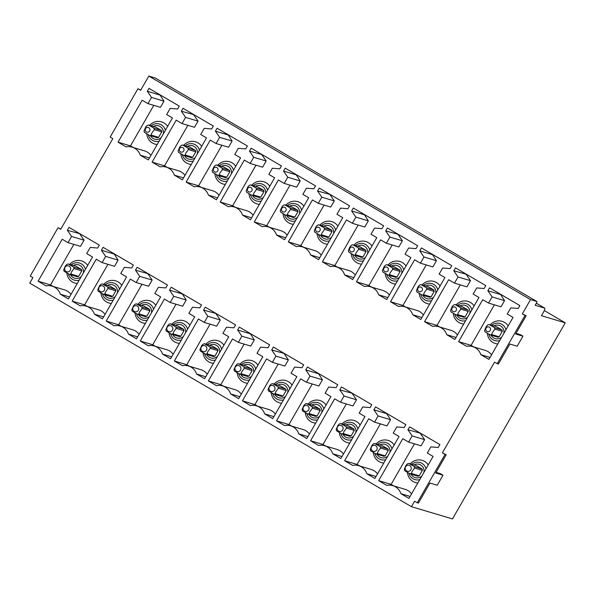 <?xml version="1.0" encoding="UTF-8"?>
<svg xmlns="http://www.w3.org/2000/svg" width="595" height="595" viewBox="0 0 595 595"><rect width="100%" height="100%" fill="white"/><g stroke="black" fill="none" stroke-linecap="round" stroke-linejoin="round"><path stroke-width="0.89" d="M497.777 343.97A11.588 11.387 106.6 0 1 487.387 333.401M490.228 324.84A11.588 11.387 106.6 0 1 508.19 325.852M488.547 303.086L492.095 296.905L487.878 290.739L489.551 287.824L519.859 305.57L518.178 308.485L510.778 307.853L507.23 314.026L513.039 317.425L488.912 359.387L480.849 354.672A12.636 12.421 -73.4 0 0 466.666 346.357L458.604 341.642L482.731 299.679L488.547 303.086L501.005 306.804L504.553 300.631L500.477 294.22M473.776 346.952L471.069 345.36L494.378 304.826M491.515 354.858A12.636 12.421 -73.4 0 0 485.111 350.336L472.653 346.61M467.886 309.936L462.523 306.789L455.115 304.58L453.695 304.967L452.252 306.485L450.549 310.441L450.921 311.877L456.283 315.015L457.704 314.629L465.104 316.845L468.25 311.371A5.266 5.176 -73.4 0 0 467.886 309.936L460.478 307.719L455.115 304.58M456.283 315.015L463.691 317.232A5.266 5.176 -73.4 0 0 465.104 316.845M429.664 304.075A11.588 11.387 106.6 0 1 419.267 293.506M422.108 284.946A11.588 11.387 106.6 0 1 440.077 285.957M420.427 263.191L423.982 257.018L419.758 250.845L421.438 247.929L451.739 265.675L450.065 268.598L442.665 267.958L439.11 274.131L444.926 277.538L420.791 319.493L412.737 314.777A12.636 12.421 -73.4 0 0 398.546 306.462L390.491 301.747L414.618 259.784L420.427 263.191L432.892 266.91L436.44 260.736L432.357 254.325M405.664 307.057L402.949 305.466L426.258 264.931M423.395 314.971A12.636 12.421 -73.4 0 0 416.998 310.441L404.541 306.722M399.773 270.041L394.403 266.902L387.003 264.686L385.582 265.08L384.139 266.597L382.436 270.546L382.808 271.982L388.171 275.128L389.584 274.741L396.991 276.95L400.137 271.476A5.266 5.176 -73.4 0 0 399.773 270.041L392.365 267.832L387.003 264.686M388.171 275.128L395.571 277.337A5.266 5.176 -73.4 0 0 396.991 276.95M361.544 264.18A11.588 11.387 106.6 0 1 351.154 253.619M353.995 245.058A11.588 11.387 106.6 0 1 371.964 246.07M352.314 223.296L355.87 217.123L351.645 210.957L353.326 208.034L383.626 225.78L381.945 228.703L374.545 228.064L370.997 234.237L376.806 237.643L352.679 279.598L344.624 274.883A12.636 12.421 -73.4 0 0 330.433 266.575L322.378 261.852L346.506 219.897L352.314 223.296L364.772 227.015L368.327 220.842L364.244 214.431M337.551 267.162L334.836 265.578L358.145 225.036M355.282 275.076A12.636 12.421 -73.4 0 0 348.886 270.546L336.42 266.828M314.324 230.659L314.688 232.095L320.05 235.233L327.458 237.442A5.266 5.176 -73.4 0 0 328.879 237.055L332.025 231.581A5.266 5.176 -73.4 0 0 331.653 230.146L326.291 227.007L318.883 224.798L317.47 225.185L316.019 226.702L314.324 230.652M293.432 224.293A11.588 11.387 106.6 0 1 283.041 213.724M285.883 205.163A11.588 11.387 106.6 0 1 303.852 206.175M284.202 183.401L287.749 177.228L283.532 171.062L285.206 168.14L315.514 185.893L313.833 188.808L306.432 188.169L302.885 194.342L308.693 197.748L284.566 239.711L276.511 234.988A12.636 12.421 -73.4 0 0 262.321 226.68L254.266 221.965L278.393 180.002L284.202 183.401L296.66 187.127L300.215 180.947L296.132 174.536M269.438 227.268L266.724 225.684L290.033 185.142M287.169 235.181A12.636 12.421 -73.4 0 0 280.773 230.652L268.308 226.933M263.54 190.251L258.178 187.113L250.77 184.904L249.35 185.29L247.907 186.808L246.211 190.757L246.575 192.2L251.938 195.338L253.358 194.952L260.759 197.161L263.912 191.687A5.266 5.176 -73.4 0 0 263.54 190.251L256.133 188.042L250.77 184.904M251.938 195.338L259.346 197.555A5.266 5.176 -73.4 0 0 260.759 197.161M225.319 184.398A11.588 11.387 106.6 0 1 214.929 173.829M217.763 165.269A11.588 11.387 106.6 0 1 235.732 166.28M216.089 143.514L219.637 137.333L215.42 131.168L217.093 128.252L247.401 145.998L245.72 148.914L238.32 148.281L234.772 154.455L240.581 157.854L216.454 199.816L208.391 195.101A12.636 12.421 -73.4 0 0 194.201 186.785L186.146 182.07L210.273 140.108L216.089 143.514L228.547 147.233L232.095 141.06L228.019 134.648M201.318 187.38L198.611 185.789L221.92 145.254M219.049 195.294A12.636 12.421 -73.4 0 0 212.653 190.764L200.195 187.038M195.428 150.364L190.065 147.218L182.658 145.009L181.237 145.396L179.794 146.913L178.091 150.87L178.463 152.305L183.825 155.451L185.246 155.057L192.646 157.273L195.792 151.799A5.266 5.176 -73.4 0 0 195.428 150.364L188.02 148.148L182.658 145.009M183.825 155.451L191.233 157.66A5.266 5.176 -73.4 0 0 192.646 157.273M157.199 144.503A11.588 11.387 106.6 0 1 146.809 133.935M149.65 125.374A11.588 11.387 106.6 0 1 167.619 126.385M147.969 103.619L151.524 97.446L147.3 91.273L148.981 88.358L179.281 106.103L177.608 109.026L170.207 108.387L166.652 114.56L172.461 117.966L148.334 159.921L140.279 155.206A12.636 12.421 -73.4 0 0 126.088 146.891L118.033 142.175L142.16 100.213L147.969 103.619L160.434 107.338L163.982 101.165L159.899 94.754M133.206 147.486L130.491 145.894L153.8 105.36M150.937 155.399A12.636 12.421 -73.4 0 0 144.54 150.87L132.083 147.151M419.23 475.807A5.266 5.176 106.6 0 1 417.809 476.193L410.037 473.873L411.457 473.486L419.23 475.807L422.376 470.333A5.266 5.176 106.6 0 0 422.004 468.897L416.641 465.751L408.869 463.431L407.449 463.825L405.998 465.342L404.303 469.291L404.674 470.727L410.037 473.873M383.782 463.036A11.588 11.387 106.6 0 1 373.4 452.572M376.226 443.907A11.588 11.387 106.6 0 1 394.195 444.919M374.553 422.153L378.1 415.979L373.883 409.806L375.557 406.891L405.864 424.637L404.184 427.56L396.783 426.92L393.236 433.093L399.044 436.499L374.917 478.454L366.855 473.739A12.636 12.421 -73.4 0 0 352.671 465.424L344.609 460.709L368.736 418.746L374.553 422.153L387.01 425.871L390.558 419.698L386.482 413.287M359.782 466.019L357.074 464.427L380.384 423.893M377.52 473.932A12.636 12.421 -73.4 0 0 371.116 469.403L358.659 465.684M351.11 435.912A5.266 5.176 106.6 0 1 349.696 436.299L341.924 433.978L343.337 433.591L351.11 435.912L354.256 430.438A5.266 5.176 106.6 0 0 353.891 429.002L348.529 425.864L340.757 423.543L339.336 423.93L337.886 425.455L336.19 429.404L336.554 430.839L341.924 433.978M315.662 423.142A11.588 11.387 106.6 0 1 305.28 412.677M308.113 404.02A11.588 11.387 106.6 0 1 326.082 405.031M306.432 382.258L309.988 376.085L305.763 369.919L307.444 366.996L337.744 384.742L336.071 387.665L328.671 387.025L325.115 393.198L330.924 396.605L306.797 438.567L298.742 433.844A12.636 12.421 -73.4 0 0 284.551 425.537L276.497 420.814L300.624 378.859L306.432 382.258L318.898 385.977L322.445 379.803L318.362 373.392M291.669 426.124L288.954 424.54L312.263 383.998M309.4 434.038A12.636 12.421 -73.4 0 0 303.004 429.508L290.546 425.789M282.997 396.017A5.266 5.176 106.6 0 1 281.576 396.404L273.804 394.083L275.225 393.697L282.997 396.017L286.143 390.543A5.266 5.176 106.6 0 0 285.771 389.108L280.409 385.969L272.644 383.649L271.223 384.035L269.773 385.56L268.07 389.509L268.442 390.945L273.804 394.083M247.55 383.254A11.588 11.387 106.6 0 1 237.167 372.79M240.001 364.125A11.588 11.387 106.6 0 1 257.97 365.137M238.32 342.363L241.868 336.19L237.65 330.024L239.331 327.109L269.632 344.855L267.951 347.77L260.55 347.13L257.003 353.311L262.812 356.71L238.684 398.672L230.629 393.95A12.636 12.421 -73.4 0 0 216.439 385.642L208.384 380.926L232.511 338.964L238.32 342.363L250.778 346.089L254.333 339.916L250.25 333.505M223.556 386.229L220.842 384.645L244.151 344.111M241.287 394.143A12.636 12.421 -73.4 0 0 234.891 389.621L222.426 385.895M214.884 356.122A5.266 5.176 106.6 0 1 213.464 356.517L205.692 354.196L207.112 353.802L214.884 356.122L218.03 350.656A5.266 5.176 106.6 0 0 217.658 349.22L212.296 346.074L204.524 343.754L203.111 344.141L201.653 345.665L199.957 349.615L200.329 351.05L205.692 354.196M179.437 343.36A11.588 11.387 106.6 0 1 169.054 332.895M171.888 324.23A11.588 11.387 106.6 0 1 189.857 325.242M170.207 302.476L173.755 296.303L169.538 290.129L171.211 287.214L201.519 304.96L199.838 307.875L192.438 307.243L188.89 313.416L194.699 316.815L170.572 358.778L162.517 354.062A12.636 12.421 -73.4 0 0 148.326 345.747L140.264 341.032L164.399 299.069L170.207 302.476L182.665 306.194L186.22 300.021L182.137 293.61M155.436 346.342L152.729 344.75L176.038 304.216M173.175 354.256A12.636 12.421 -73.4 0 0 166.771 349.726L154.313 346.007M146.764 316.235A5.266 5.176 106.6 0 1 145.351 316.622L137.579 314.301L138.999 313.915L146.764 316.235L149.918 310.761A5.266 5.176 106.6 0 0 149.546 309.326L144.183 306.18L136.411 303.859L134.991 304.253L133.54 305.771L131.845 309.727L132.209 311.163L137.579 314.301M111.325 303.465A11.588 11.387 106.6 0 1 100.942 293M103.768 284.336A11.588 11.387 106.6 0 1 121.737 285.347M102.095 262.581L105.642 256.408L101.418 250.242L103.099 247.319L133.399 265.065L131.726 267.988L124.325 267.348L120.77 273.522L126.586 276.928L102.459 318.883L94.397 314.167A12.636 12.421 -73.4 0 0 80.206 305.86L72.151 301.137L96.278 259.175L102.095 262.581L114.552 266.3L118.1 260.127L114.024 253.715M87.324 306.447L84.616 304.856L107.926 264.321M105.055 314.361A12.636 12.421 -73.4 0 0 98.658 309.831L86.201 306.113M81.433 269.431L76.071 266.292L68.299 263.972L66.878 264.358L65.428 265.883L63.732 269.833L64.096 271.268L69.466 274.407L70.879 274.02L78.652 276.34L81.798 270.866A5.266 5.176 -73.4 0 0 81.433 269.431L73.661 267.11L68.299 263.972M69.466 274.407L77.231 276.727A5.266 5.176 -73.4 0 0 78.652 276.34M60.839 229.075L58.013 227.744L30.219 276.087L32.896 277.657L29.75 283.131L411.443 506.68L452.475 518.929L565.25 322.817L541.45 315.707L543.027 312.97A5.266 0.952 -59.6 0 0 544.752 308.151L536.34 303.219M140.777 90.053L137.951 88.729L110.157 137.073L112.834 138.642L60.697 229.313L58.013 227.744M155.191 77.967L536.883 301.516A2.105 0.379 -59.6 0 1 536.898 301.524L155.206 77.975A2.105 0.379 -59.6 0 1 155.221 77.99A2.105 0.379 -59.6 0 0 155.191 77.967L148.817 76.071L140.636 90.299L137.951 88.729M446.198 454.766L445.067 454.431L417.274 502.775L418.397 503.11L429.932 483.043L437.243 485.223L443.015 475.189L435.704 473.01L446.198 454.766L442.39 452.862L494.527 362.191L498.335 364.095L509.87 344.029L517.181 346.208L522.953 336.175L515.642 333.996L526.136 315.752L522.328 313.848L530.509 299.612L536.883 301.516M443.015 475.189L440.33 473.62L436.083 472.356M417.274 502.775L414.589 501.206L411.443 506.68M536.333 303.227L544.715 308.128A5.266 0.952 -59.6 0 1 544.752 308.151M544.715 308.128L535.158 305.28L536.207 303.45A2.105 0.379 -59.6 0 0 536.898 301.524M522.953 336.175L520.268 334.606L516.021 333.334M148.817 76.071L530.509 299.612M544.269 310.523L565.25 322.817M445.067 454.431L442.39 452.862M526.136 315.752L525.006 315.417L497.212 363.761M525.006 315.417L522.328 313.848M69.042 227.372L99.343 245.118L97.669 248.041L90.269 247.401L86.714 253.574L92.53 256.981L68.395 298.943L60.34 294.22A12.636 12.421 -73.4 0 0 46.15 285.912L38.095 281.19L62.222 239.235L68.031 242.634L71.586 236.46L67.361 230.295L69.042 227.372M137.155 267.267L167.463 285.012L165.782 287.935L158.382 287.296L154.834 293.469L160.643 296.875L136.515 338.83L128.453 334.115A12.636 12.421 -73.4 0 0 114.27 325.8L106.208 321.084L130.335 279.122L136.151 282.528L139.699 276.355L135.482 270.182L137.155 267.267M205.275 307.161L235.575 324.907L233.895 327.823L226.494 327.191L222.946 333.364L228.755 336.763L204.628 378.725L196.573 374.01A12.636 12.421 -73.4 0 0 182.382 365.694L174.328 360.979L198.455 319.017L204.263 322.423L207.811 316.243L203.594 310.077L205.275 307.161M273.388 347.049L303.688 364.802L302.007 367.717L294.614 367.078L291.059 373.251L296.868 376.657L272.741 418.62L264.686 413.897A12.636 12.421 -73.4 0 0 250.495 405.589L242.44 400.866L266.567 358.911L272.376 362.31L275.931 356.137L271.707 349.972L273.388 347.049M341.5 386.943L371.801 404.689L370.127 407.612L362.727 406.973L359.172 413.146L364.988 416.552L340.861 458.507L332.798 453.792A12.636 12.421 -73.4 0 0 318.608 445.484L310.553 440.761L334.68 398.799L340.489 402.205L344.044 396.032L339.819 389.866L341.5 386.943M409.613 426.838L439.921 444.584L438.24 447.507L430.839 446.867L427.292 453.04L433.101 456.439L408.973 498.402L400.918 493.686A12.636 12.421 -73.4 0 0 386.728 485.371L378.665 480.656L402.8 438.694L408.609 442.1L412.156 435.927L407.939 429.754L409.613 426.838M183.037 108.305L213.337 126.051L211.664 128.974L204.263 128.334L200.708 134.507L206.525 137.906L182.39 179.869L174.335 175.153A12.636 12.421 -73.4 0 0 160.144 166.838L152.089 162.123L176.217 120.16L182.025 123.567L185.581 117.394L181.356 111.22L183.037 108.305M251.15 148.2L281.457 165.946L279.776 168.861L272.376 168.221L268.828 174.402L274.637 177.801L250.51 219.763L242.455 215.04A12.636 12.421 -73.4 0 0 228.264 206.733L220.202 202.017L244.337 160.055L250.145 163.454L253.693 157.281L249.476 151.115L251.15 148.2M319.27 188.087L349.57 205.84L347.889 208.756L340.489 208.116L336.941 214.289L342.75 217.696L318.623 259.658L310.568 254.935A12.636 12.421 -73.4 0 0 296.377 246.628L288.322 241.905L312.449 199.95L318.258 203.349L321.806 197.176L317.589 191.01L319.27 188.087M387.382 227.982L417.683 245.728L416.009 248.65L408.609 248.011L405.054 254.184L410.862 257.59L386.735 299.545L378.68 294.83A12.636 12.421 -73.4 0 0 364.49 286.522L356.435 281.799L380.562 239.837L386.371 243.243L389.926 237.07L385.701 230.897L387.382 227.982M455.495 267.876L485.803 285.622L484.122 288.538L476.721 287.906L473.166 294.079L478.982 297.478L454.855 339.44L446.793 334.725A12.636 12.421 -73.4 0 0 432.602 326.41L424.547 321.694L448.675 279.732L454.491 283.138L458.038 276.958L453.814 270.792L455.495 267.876M67.361 230.295L79.961 233.768M71.586 236.46L84.044 240.179L79.827 234.013M68.031 242.634L80.496 246.352L84.044 240.179M38.095 281.19L50.553 284.916L73.862 244.374M53.267 286.5L50.553 284.916M69.533 296.964L60.34 294.22M70.998 294.413A12.636 12.421 -73.4 0 0 64.602 289.884L52.144 286.165M101.418 250.242L113.883 253.961M105.642 256.408L118.1 260.127M72.151 301.137L84.616 304.856M103.59 316.912L94.397 314.167M135.482 270.182L148.081 273.663M139.699 276.355L152.156 280.074L147.939 273.908M136.151 282.528L148.609 286.247L152.156 280.074M106.208 321.084L118.673 324.803L141.982 284.269M121.38 326.395L118.673 324.803M137.646 336.859L128.453 334.115M139.118 334.308A12.636 12.421 -73.4 0 0 132.715 329.779L120.257 326.06M169.538 290.129L181.996 293.856M173.755 296.303L186.22 300.021M140.264 341.032L152.729 344.75M171.702 356.807L162.517 354.062M203.594 310.077L216.193 313.558M207.811 316.243L220.276 319.969L216.052 313.796M204.263 322.423L216.721 326.142L220.276 319.969M174.328 360.979L186.785 364.698L210.095 324.163M189.5 366.289L186.785 364.698M205.766 376.754L196.573 374.01M207.231 374.203A12.636 12.421 -73.4 0 0 200.835 369.674L188.37 365.947M237.65 330.024L250.108 333.743M241.868 336.19L254.333 339.916M208.384 380.926L220.842 384.645M239.822 396.694L230.629 393.95M271.707 349.972L284.306 353.445M275.931 356.137L288.389 359.856L284.165 353.69M272.376 362.31L284.841 366.037L288.389 359.856M242.44 400.866L254.898 404.593L278.207 364.051M257.613 406.177L254.898 404.593M273.879 416.641L264.686 413.897M275.344 414.09A12.636 12.421 -73.4 0 0 268.947 409.561L256.49 405.842M305.763 369.919L318.228 373.638M309.988 376.085L322.445 379.803M276.497 420.814L288.954 424.54M307.935 436.589L298.742 433.844M339.819 389.866L352.426 393.34M344.044 396.032L356.502 399.751L352.285 393.585M340.489 402.205L352.954 405.924L356.502 399.751M310.553 440.761L323.011 444.48L346.327 403.946M325.725 446.072L323.011 444.48M341.991 456.536L332.798 453.792M343.456 453.985A12.636 12.421 -73.4 0 0 337.06 449.456L324.602 445.737M373.883 409.806L386.341 413.532M378.1 415.979L390.558 419.698M344.609 460.709L357.074 464.427M376.047 476.483L366.855 473.739M407.939 429.754L420.539 433.234M412.156 435.927L424.614 439.646L420.397 433.48M408.609 442.1L421.067 445.819L424.614 439.646M378.665 480.656L391.131 484.375L414.44 443.84M393.838 485.966L391.131 484.375M410.104 496.431L400.918 493.686M411.576 493.88A12.636 12.421 -73.4 0 0 405.173 489.35L392.715 485.632M147.3 91.273L159.765 94.999M151.524 97.446L163.982 101.165M118.033 142.175L130.491 145.894M149.471 157.95L140.279 155.206M181.356 111.22L193.963 114.701M185.581 117.394L198.038 121.112L193.821 114.947M182.025 123.567L194.491 127.285L198.038 121.112M152.089 162.123L164.547 165.841L187.864 125.307M167.262 167.433L164.547 165.841M183.528 177.898L174.335 175.153M184.993 175.346A12.636 12.421 -73.4 0 0 178.597 170.817L166.139 167.098M215.42 131.168L227.878 134.887M219.637 137.333L232.095 141.06M186.146 182.07L198.611 185.789M217.584 197.845L208.391 195.101M249.476 151.115L262.075 154.596M253.693 157.281L266.151 161.007L261.934 154.834M250.145 163.454L262.603 167.18L266.151 161.007M220.202 202.017L232.667 205.736L255.976 165.202M235.375 207.32L232.667 205.736M251.64 217.785L242.455 215.04M253.113 215.234A12.636 12.421 -73.4 0 0 246.709 210.712L234.251 206.986M283.532 171.062L295.99 174.781M287.749 177.228L300.215 180.947M254.266 221.965L266.724 225.684M285.697 237.732L276.511 234.988M317.589 191.01L330.188 194.483M321.806 197.176L334.271 200.894L330.046 194.729M318.258 203.349L330.716 207.067L334.271 200.894M288.322 241.905L300.78 245.631L324.089 205.089M303.495 247.215L300.78 245.631M319.76 257.68L310.568 254.935M321.226 255.129A12.636 12.421 -73.4 0 0 314.829 250.599L302.364 246.88M351.645 210.957L364.103 214.676M355.87 217.123L368.327 220.842M322.378 261.852L334.836 265.578M353.817 277.627L344.624 274.883M385.701 230.897L398.3 234.378M389.926 237.07L402.384 240.789L398.167 234.623M386.371 243.243L398.836 246.962L402.384 240.789M356.435 281.799L368.893 285.518L392.202 244.984M371.607 287.11L368.893 285.518M387.873 297.574L378.68 294.83M389.338 295.023A12.636 12.421 -73.4 0 0 382.942 290.494L370.484 286.775M419.758 250.845L432.223 254.571M423.982 257.018L436.44 260.736M390.491 301.747L402.949 305.466M421.929 317.522L412.737 314.777M453.814 270.792L466.421 274.273M458.038 276.958L470.496 280.684L466.279 274.511M454.491 283.138L466.949 286.857L470.496 280.684M424.547 321.694L437.013 325.413L460.322 284.879M439.72 327.005L437.013 325.413M455.986 337.469L446.793 334.725M457.451 334.918A12.636 12.421 -73.4 0 0 451.055 330.389L438.597 326.67M487.878 290.739L500.336 294.458M492.095 296.905L504.553 300.631M458.604 341.642L471.069 345.36M490.042 357.416L480.849 354.672M66.885 273.053A11.588 11.387 -73.4 0 0 77.268 283.517M87.681 265.407A11.588 11.387 -73.4 0 0 69.712 264.396M112.708 296.288A5.266 5.176 106.6 0 1 111.295 296.674L103.523 294.354L104.936 293.967L112.708 296.288L115.854 290.814A5.266 5.176 106.6 0 0 115.49 289.378L110.127 286.24L102.355 283.919L100.934 284.306L99.484 285.831L97.788 289.78L98.153 291.215L103.523 294.354M134.998 312.948A11.588 11.387 -73.4 0 0 145.381 323.412M155.793 305.295A11.588 11.387 -73.4 0 0 137.832 304.283M180.828 336.182A5.266 5.176 106.6 0 1 179.407 336.569L171.635 334.249L173.056 333.862L180.828 336.182L183.974 330.708A5.266 5.176 106.6 0 0 183.602 329.273L178.24 326.127L170.468 323.806L169.047 324.201L167.597 325.718L165.901 329.667L166.273 331.103L171.635 334.249M203.111 352.842A11.588 11.387 -73.4 0 0 213.493 363.307M223.913 345.189A11.588 11.387 -73.4 0 0 205.944 344.178M248.941 376.07A5.266 5.176 106.6 0 1 247.52 376.464L239.748 374.143L241.168 373.749L248.941 376.07L252.087 370.596A5.266 5.176 106.6 0 0 251.715 369.16L246.352 366.022L238.58 363.701L237.167 364.088L235.717 365.613L234.013 369.562L234.385 370.997L239.748 374.143M271.223 392.73A11.588 11.387 -73.4 0 0 281.606 403.202M292.026 385.084A11.588 11.387 -73.4 0 0 274.057 384.072M317.053 415.964A5.266 5.176 106.6 0 1 315.633 416.351L307.868 414.031L309.281 413.644L317.053 415.964L320.199 410.49A5.266 5.176 106.6 0 0 319.835 409.055L314.465 405.916L306.7 403.596L305.28 403.983L303.829 405.507L302.126 409.457L302.498 410.892L307.868 414.031M339.343 432.624A11.588 11.387 -73.4 0 0 349.726 443.089M360.139 424.979A11.588 11.387 -73.4 0 0 342.17 423.967M385.166 455.859A5.266 5.176 106.6 0 1 383.753 456.246L375.981 453.926L377.401 453.539L385.166 455.859L388.319 450.385A5.266 5.176 106.6 0 0 387.947 448.95L382.585 445.811L374.813 443.491L373.392 443.877L371.942 445.402L370.246 449.351L370.611 450.787L375.981 453.926M407.456 472.519A11.588 11.387 -73.4 0 0 417.839 482.984M428.259 464.866A11.588 11.387 -73.4 0 0 410.29 463.855M158.59 137.326A5.266 5.176 106.6 0 1 157.169 137.713L149.769 135.504L151.182 135.11L158.59 137.326L161.736 131.852A5.266 5.176 106.6 0 0 161.371 130.417L156.002 127.278L148.601 125.062L147.181 125.448M180.873 153.882A11.588 11.387 -73.4 0 0 191.263 164.451M201.675 146.333A11.588 11.387 -73.4 0 0 183.706 145.321M226.702 177.213A5.266 5.176 106.6 0 1 225.289 177.608L217.882 175.391L219.302 175.004L226.702 177.213L229.849 171.747L222.448 169.53L222.076 168.095L216.714 164.956L215.293 165.343L213.85 166.86L212.147 170.817L212.519 172.252L217.882 175.391M229.849 171.747A5.266 5.176 106.6 0 0 229.484 170.311L224.122 167.165L216.714 164.956M248.985 193.777A11.588 11.387 -73.4 0 0 259.375 204.345M269.788 186.228A11.588 11.387 -73.4 0 0 251.826 185.216M294.822 217.108A5.266 5.176 106.6 0 1 293.402 217.495L285.994 215.286L287.415 214.899L294.822 217.108L297.969 211.634L290.561 209.425L290.189 207.99L284.827 204.851L283.413 205.238L281.963 206.755L280.267 210.704M297.969 211.634A5.266 5.176 106.6 0 0 297.597 210.199L292.234 207.06L284.827 204.851M317.098 233.671A11.588 11.387 -73.4 0 0 327.488 244.24M337.908 226.122A11.588 11.387 -73.4 0 0 319.939 225.111M362.935 257.003A5.266 5.176 106.6 0 1 361.515 257.39L354.114 255.181L355.527 254.794L362.935 257.003L366.081 251.529L358.673 249.32L358.309 247.884L352.947 244.738L351.526 245.133L350.083 246.65L348.38 250.599L348.744 252.042L354.107 255.181M366.081 251.529A5.266 5.176 106.6 0 0 365.709 250.093L360.347 246.955L352.947 244.738M385.21 273.559A11.588 11.387 -73.4 0 0 395.601 284.127M406.021 266.01A11.588 11.387 -73.4 0 0 388.052 264.998M431.048 296.898A5.266 5.176 106.6 0 1 429.627 297.284L422.227 295.075L423.647 294.681L431.048 296.898L434.194 291.424L426.794 289.207L426.422 287.772L421.059 284.633L419.639 285.02L418.196 286.537L416.493 290.494L416.864 291.929L422.227 295.075M434.194 291.424A5.266 5.176 106.6 0 0 433.829 289.988L428.467 286.842L421.059 284.633M453.33 313.453A11.588 11.387 -73.4 0 0 463.721 324.022M474.133 305.904A11.588 11.387 -73.4 0 0 456.164 304.893M499.16 336.785A5.266 5.176 106.6 0 1 497.747 337.179L490.339 334.963L491.76 334.576L499.16 336.785L502.314 331.318L494.906 329.102L494.534 327.666L489.172 324.528L487.751 324.915L486.308 326.432L484.613 330.381M502.314 331.318A5.266 5.176 106.6 0 0 501.942 329.883L496.58 326.737L489.172 324.528M149.233 131.554A2.425 2.38 -73.4 0 0 149.338 128.133A2.425 2.38 -73.4 0 0 145.961 128.059A2.425 2.38 -73.4 0 0 145.857 131.48A2.425 2.38 -73.4 0 0 149.233 131.554M151.182 135.11L151.651 133.295L154.328 129.643L161.736 131.852M161.371 130.417L153.964 128.208L154.336 129.643M147.181 125.456L145.738 126.973L144.035 130.922L144.406 132.358L149.769 135.504M153.964 128.2L148.601 125.062M69.727 271.045A3.079 3.027 -73.4 0 0 69.86 266.701A3.079 3.027 -73.4 0 0 65.576 266.605A3.079 3.027 -73.4 0 0 65.443 270.956A3.079 3.027 -73.4 0 0 69.727 271.045M73.661 267.11L74.033 268.546L81.798 270.866M70.879 274.02L71.348 272.213L74.025 268.553M103.783 290.992A3.079 3.027 -73.4 0 0 103.917 286.641A3.079 3.027 -73.4 0 0 99.633 286.552A3.079 3.027 -73.4 0 0 99.506 290.896A3.079 3.027 -73.4 0 0 103.783 290.992M115.49 289.378L107.717 287.058L108.089 288.493L115.854 290.814M104.943 293.967L105.404 292.16L108.082 288.501M107.71 287.05L102.355 283.919M180.017 148.006A2.425 2.38 -73.4 0 0 179.913 151.428A2.425 2.38 -73.4 0 0 183.29 151.502A2.425 2.38 -73.4 0 0 183.394 148.081A2.425 2.38 -73.4 0 0 180.017 148.006M195.792 151.799L188.392 149.583L188.02 148.148M188.392 149.583L185.714 153.242L185.246 155.057M137.839 310.94A3.079 3.027 -73.4 0 0 137.973 306.589A3.079 3.027 -73.4 0 0 133.689 306.499A3.079 3.027 -73.4 0 0 133.563 310.843A3.079 3.027 -73.4 0 0 137.839 310.94M138.999 313.915L139.468 312.107L142.138 308.448L149.918 310.761M149.546 309.326L141.774 307.005L142.145 308.441M141.766 306.998L136.411 303.867M214.074 167.954A2.425 2.38 -73.4 0 0 213.977 171.375A2.425 2.38 -73.4 0 0 217.346 171.449A2.425 2.38 -73.4 0 0 217.45 168.021A2.425 2.38 -73.4 0 0 214.074 167.954M229.484 170.311L222.076 168.095M222.448 169.53L219.771 173.19L219.302 175.004M171.903 330.88A3.079 3.027 -73.4 0 0 172.029 326.536A3.079 3.027 -73.4 0 0 167.745 326.447A3.079 3.027 -73.4 0 0 167.619 330.79A3.079 3.027 -73.4 0 0 171.903 330.88M173.056 333.855L173.524 332.055L176.194 328.395L183.974 330.708M183.602 329.273L175.83 326.953L170.468 323.806M176.202 328.388L175.83 326.953M248.137 187.901A2.425 2.38 -73.4 0 0 248.033 191.322A2.425 2.38 -73.4 0 0 251.402 191.397A2.425 2.38 -73.4 0 0 251.507 187.968A2.425 2.38 -73.4 0 0 248.137 187.901M263.912 191.687L256.505 189.478L256.133 188.042M256.505 189.478L253.827 193.137L253.358 194.952M205.959 350.827A3.079 3.027 -73.4 0 0 206.086 346.483A3.079 3.027 -73.4 0 0 201.809 346.394A3.079 3.027 -73.4 0 0 201.675 350.738A3.079 3.027 -73.4 0 0 205.959 350.827M207.112 353.802L207.581 351.995L210.258 348.335L218.03 350.656M217.658 349.22L209.886 346.9L204.524 343.754M210.258 348.335L209.886 346.9M280.26 210.712L280.632 212.147M282.194 207.848A2.425 2.38 -73.4 0 0 282.089 211.27A2.425 2.38 -73.4 0 0 285.459 211.344A2.425 2.38 -73.4 0 0 285.563 207.915A2.425 2.38 -73.4 0 0 282.194 207.848M297.597 210.199L290.189 207.99M280.639 212.147L285.994 215.286M290.561 209.425L287.883 213.084L287.415 214.899M240.016 370.774A3.079 3.027 -73.4 0 0 240.142 366.431A3.079 3.027 -73.4 0 0 235.865 366.341A3.079 3.027 -73.4 0 0 235.732 370.685A3.079 3.027 -73.4 0 0 240.016 370.774M241.168 373.749L241.637 371.942L244.314 368.283L252.087 370.596M251.715 369.16L243.95 366.84L238.588 363.701M244.314 368.275L243.95 366.84M316.25 227.788A2.425 2.38 -73.4 0 0 316.146 231.217A2.425 2.38 -73.4 0 0 319.515 231.284A2.425 2.38 -73.4 0 0 319.619 227.863A2.425 2.38 -73.4 0 0 316.25 227.788M331.653 230.146L324.253 227.937L318.883 224.798M332.025 231.581L324.617 229.373L324.253 227.937M328.879 237.055L321.471 234.846L320.05 235.233M324.617 229.373L321.94 233.032L321.471 234.846M274.072 390.722A3.079 3.027 -73.4 0 0 274.206 386.378A3.079 3.027 -73.4 0 0 269.922 386.281A3.079 3.027 -73.4 0 0 269.788 390.632A3.079 3.027 -73.4 0 0 274.072 390.722M275.225 393.697L275.693 391.889L278.371 388.23L286.143 390.543M285.771 389.108L278.006 386.787L272.644 383.649M278.371 388.223L278.006 386.787M350.306 247.736A2.425 2.38 -73.4 0 0 350.202 251.164A2.425 2.38 -73.4 0 0 353.579 251.231A2.425 2.38 -73.4 0 0 353.675 247.81A2.425 2.38 -73.4 0 0 350.306 247.736M365.709 250.093L358.309 247.884M358.673 249.32L355.996 252.979L355.527 254.794M308.128 410.669A3.079 3.027 -73.4 0 0 308.262 406.326A3.079 3.027 -73.4 0 0 303.978 406.229A3.079 3.027 -73.4 0 0 303.844 410.58A3.079 3.027 -73.4 0 0 308.128 410.669M309.281 413.644L309.75 411.837L312.427 408.177L320.199 410.49M319.835 409.055L312.063 406.735L312.427 408.17M312.055 406.735L306.7 403.596M384.363 267.683A2.425 2.38 -73.4 0 0 384.258 271.104A2.425 2.38 -73.4 0 0 387.635 271.179A2.425 2.38 -73.4 0 0 387.739 267.757A2.425 2.38 -73.4 0 0 384.363 267.683M400.137 271.476L392.737 269.267L392.365 267.832M392.73 269.267L390.052 272.926L389.584 274.734M342.185 430.616A3.079 3.027 -73.4 0 0 342.318 426.265A3.079 3.027 -73.4 0 0 338.034 426.176A3.079 3.027 -73.4 0 0 337.908 430.527A3.079 3.027 -73.4 0 0 342.185 430.616M353.891 429.002L346.119 426.682L346.491 428.117L354.256 430.438M343.345 433.591L343.806 431.784L346.483 428.125M346.112 426.682L340.757 423.543M418.419 287.63A2.425 2.38 -73.4 0 0 418.315 291.052A2.425 2.38 -73.4 0 0 421.691 291.126A2.425 2.38 -73.4 0 0 421.796 287.705A2.425 2.38 -73.4 0 0 418.419 287.63M433.829 289.988L426.422 287.772M426.786 289.207L424.109 292.866L423.64 294.681M376.241 450.564A3.079 3.027 -73.4 0 0 376.375 446.213A3.079 3.027 -73.4 0 0 372.091 446.124A3.079 3.027 -73.4 0 0 371.964 450.467A3.079 3.027 -73.4 0 0 376.241 450.564M377.401 453.539L377.87 451.731L380.54 448.072L388.319 450.385M387.947 448.95L380.175 446.629L374.813 443.491M380.547 448.065L380.175 446.629M452.475 307.578A2.425 2.38 -73.4 0 0 452.371 310.999A2.425 2.38 -73.4 0 0 455.748 311.073A2.425 2.38 -73.4 0 0 455.852 307.652A2.425 2.38 -73.4 0 0 452.475 307.578M468.25 311.371L460.85 309.155L460.478 307.719M460.85 309.155L458.172 312.814L457.704 314.629M410.305 470.511A3.079 3.027 -73.4 0 0 410.431 466.16A3.079 3.027 -73.4 0 0 406.147 466.071A3.079 3.027 -73.4 0 0 406.021 470.414A3.079 3.027 -73.4 0 0 410.305 470.511M411.457 473.486L411.926 471.679L414.596 468.02L422.376 470.333M422.004 468.897L414.232 466.577L414.603 468.012M414.224 466.569L408.869 463.431M484.605 330.389L484.977 331.824L490.339 334.963M486.539 327.525A2.425 2.38 -73.4 0 0 486.435 330.946A2.425 2.38 -73.4 0 0 489.804 331.021A2.425 2.38 -73.4 0 0 489.908 327.592A2.425 2.38 -73.4 0 0 486.539 327.525M501.942 329.883L494.534 327.666M494.906 329.102L492.229 332.761L491.76 334.576M499.711 340.608A8.925 8.769 106.6 0 1 488.882 334.219M491.738 325.294A8.925 8.769 106.6 0 1 505.929 329.786M501.771 337.023A6.932 6.813 106.6 0 1 491.098 335.193M493.865 325.926A6.932 6.813 106.6 0 1 503.801 333.483M467.715 317.075A6.932 6.813 106.6 0 1 457.042 315.246M459.809 305.979A6.932 6.813 106.6 0 1 469.745 313.535M431.591 300.713A8.925 8.769 106.6 0 1 420.762 294.324M423.618 285.399A8.925 8.769 106.6 0 1 437.816 289.899M433.658 297.128A6.932 6.813 106.6 0 1 422.978 295.299M425.745 286.031A6.932 6.813 106.6 0 1 435.689 293.595M399.602 277.181A6.932 6.813 106.6 0 1 388.922 275.351M391.688 266.091A6.932 6.813 106.6 0 1 401.632 273.648M363.478 260.826A8.925 8.769 106.6 0 1 352.649 254.429M355.505 245.504A8.925 8.769 106.6 0 1 369.703 250.004M365.546 257.233A6.932 6.813 106.6 0 1 354.865 255.404M357.632 246.144A6.932 6.813 106.6 0 1 367.576 253.701M331.482 237.286A6.932 6.813 106.6 0 1 320.809 235.456M323.576 226.197A6.932 6.813 106.6 0 1 333.52 233.753M295.365 220.931A8.925 8.769 106.6 0 1 284.536 214.535M287.392 205.617A8.925 8.769 106.6 0 1 301.583 210.109M297.426 217.339A6.932 6.813 106.6 0 1 286.753 215.516M289.52 206.249A6.932 6.813 106.6 0 1 299.456 213.806M263.369 197.391A6.932 6.813 106.6 0 1 252.697 195.569M255.463 186.302A6.932 6.813 106.6 0 1 265.4 193.858M227.245 181.036A8.925 8.769 106.6 0 1 216.424 174.647M219.272 165.722A8.925 8.769 106.6 0 1 233.471 170.215M229.313 177.451A6.932 6.813 106.6 0 1 218.64 175.622M221.407 166.355A6.932 6.813 106.6 0 1 231.343 173.911M195.257 157.504A6.932 6.813 106.6 0 1 184.584 155.674M187.343 146.407A6.932 6.813 106.6 0 1 197.287 153.971M159.133 141.141A8.925 8.769 106.6 0 1 148.304 134.753M151.16 125.828A8.925 8.769 106.6 0 1 165.358 130.327M161.2 137.557A6.932 6.813 106.6 0 1 150.52 135.727M153.287 126.46A6.932 6.813 106.6 0 1 163.231 134.024M421.833 476.037A6.932 6.813 106.6 0 1 411.16 474.208M413.927 464.94A6.932 6.813 106.6 0 1 423.863 472.504M385.709 459.675A8.925 8.769 106.6 0 1 374.909 453.375M377.743 444.361A8.925 8.769 106.6 0 1 391.934 448.861M387.776 456.09A6.932 6.813 106.6 0 1 377.104 454.26M379.87 444.993A6.932 6.813 106.6 0 1 389.807 452.557M353.72 436.142A6.932 6.813 106.6 0 1 343.047 434.313M345.807 425.053A6.932 6.813 106.6 0 1 355.75 432.61M317.596 419.787A8.925 8.769 106.6 0 1 306.789 413.488M309.623 404.466A8.925 8.769 106.6 0 1 323.821 408.966M319.664 416.195A6.932 6.813 106.6 0 1 308.983 414.365M311.75 405.106A6.932 6.813 106.6 0 1 321.694 412.662M285.607 396.248A6.932 6.813 106.6 0 1 274.927 394.418M277.694 385.158A6.932 6.813 106.6 0 1 287.638 392.715M249.483 379.893A8.925 8.769 106.6 0 1 238.677 373.593M241.511 364.579A8.925 8.769 106.6 0 1 255.701 369.071M251.544 376.3A6.932 6.813 106.6 0 1 240.871 374.478M243.638 365.211A6.932 6.813 106.6 0 1 253.582 372.767M217.487 356.36A6.932 6.813 106.6 0 1 206.815 354.531M209.581 345.264A6.932 6.813 106.6 0 1 219.525 352.82M181.371 339.998A8.925 8.769 106.6 0 1 170.564 333.698M173.398 324.684A8.925 8.769 106.6 0 1 187.589 329.176M183.431 336.413A6.932 6.813 106.6 0 1 172.758 334.583M175.525 325.316A6.932 6.813 106.6 0 1 185.462 332.88M149.375 316.466A6.932 6.813 106.6 0 1 138.702 314.636M141.469 305.369A6.932 6.813 106.6 0 1 151.405 312.933M113.251 300.111A8.925 8.769 106.6 0 1 102.452 293.811M105.278 284.789A8.925 8.769 106.6 0 1 119.476 289.289M115.318 296.518A6.932 6.813 106.6 0 1 104.646 294.689M107.412 285.429A6.932 6.813 106.6 0 1 117.349 292.985M81.262 276.571A6.932 6.813 106.6 0 1 70.582 274.741M73.349 265.482A6.932 6.813 106.6 0 1 83.293 273.038M71.222 264.842A8.925 8.769 106.6 0 1 85.42 269.342M79.195 280.163A8.925 8.769 106.6 0 1 68.395 273.864M139.342 304.737A8.925 8.769 106.6 0 1 153.532 309.236M147.315 320.05A8.925 8.769 106.6 0 1 136.508 313.751M207.454 344.631A8.925 8.769 106.6 0 1 221.645 349.124M215.427 359.945A8.925 8.769 106.6 0 1 204.621 353.646M275.567 384.519A8.925 8.769 106.6 0 1 289.765 389.018M283.54 399.84A8.925 8.769 106.6 0 1 272.733 393.54M343.679 424.413A8.925 8.769 106.6 0 1 357.878 428.913M351.652 439.735A8.925 8.769 106.6 0 1 340.853 433.435M411.799 464.308A8.925 8.769 106.6 0 1 425.99 468.808M419.772 479.622A8.925 8.769 106.6 0 1 408.966 473.322M185.216 145.775A8.925 8.769 106.6 0 1 199.414 150.275M193.189 161.089A8.925 8.769 106.6 0 1 182.36 154.7M253.336 185.67A8.925 8.769 106.6 0 1 267.527 190.162M261.309 200.984A8.925 8.769 106.6 0 1 250.48 194.587M321.449 225.557A8.925 8.769 106.6 0 1 335.639 230.057M329.422 240.878A8.925 8.769 106.6 0 1 318.593 234.482M389.561 265.452A8.925 8.769 106.6 0 1 403.76 269.952M397.534 280.766A8.925 8.769 106.6 0 1 386.705 274.377M457.674 305.347A8.925 8.769 106.6 0 1 471.872 309.839M465.647 320.66A8.925 8.769 106.6 0 1 454.825 314.272"/></g></svg>
